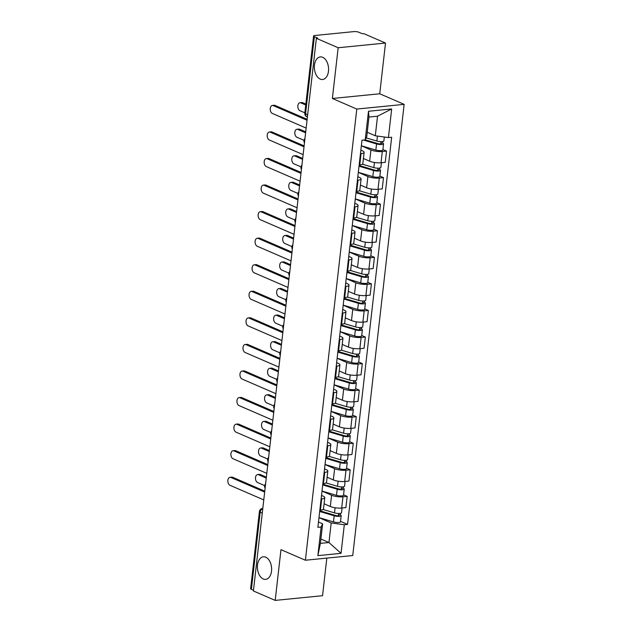 <?xml version="1.0" encoding="UTF-8"?>
<svg xmlns="http://www.w3.org/2000/svg" width="632" height="632" viewBox="0 0 632 632"><rect width="100%" height="100%" fill="white"/><g stroke="black" fill="none" stroke-linecap="round" stroke-linejoin="round"><path stroke-width="0.95" d="M320.227 79.103A11.344 7.063 84.3 0 1 314.349 67.016A11.344 7.063 84.3 0 1 320.345 56.912A11.344 7.063 84.3 0 1 322.707 57.307A11.344 7.063 84.3 0 1 328.577 69.394A11.344 7.063 84.3 0 1 322.581 79.498A11.344 7.063 84.3 0 1 320.227 79.103M263.267 578.975A11.344 7.063 84.3 0 1 257.39 566.896A11.344 7.063 84.3 0 1 263.394 556.792A11.344 7.063 84.3 0 1 265.748 557.187A11.344 7.063 84.3 0 1 271.626 569.266A11.344 7.063 84.3 0 1 265.63 579.37A11.344 7.063 84.3 0 1 263.267 578.975M385.512 43.047L338.16 47.748L316.371 38.307L253.4 590.959L275.189 600.4L280.971 549.666L305.39 560.236L352.743 555.544L404.148 104.359L379.729 93.781L385.512 43.047L363.724 33.607L362.341 33.749L358.944 32.272A3.547 0.908 6.5 0 0 353.999 31.6L314.926 35.479A3.547 0.908 6.5 0 0 313.591 36.024A3.547 0.908 6.5 0 0 314.357 36.696L305.564 113.823A3.547 2.623 113.4 0 0 306.915 116.802L307.397 117.015M275.189 600.4L322.541 595.699L326.823 558.111M338.16 47.748L332.377 98.481L356.796 109.06L305.39 560.236M316.371 38.307L317.746 38.165L314.357 36.696M253.479 590.264L251.386 589.356A3.547 0.908 -173.5 0 1 250.627 588.676L259.412 511.549A3.547 0.908 6.5 0 0 260.179 512.228L251.386 589.356M324.082 503.783L330.307 506.485A8.153 2.086 6.5 0 0 341.691 508.033L345.902 507.614L347.181 496.381L342.971 496.799A8.153 2.086 -173.5 0 1 331.587 495.243L322.004 491.096M321.712 498.909L320.432 510.143A8.153 2.086 6.5 0 0 323.497 508.886L324.777 497.645A8.153 2.086 -173.5 0 1 321.712 498.909L321.103 498.964M320.432 510.143L319.824 510.206M343.563 494.809L347.181 496.381M321.506 495.441L323.031 496.096A8.153 2.086 -173.5 0 1 324.777 497.645M327.107 477.223L333.333 479.925A8.153 2.086 6.5 0 0 344.717 481.473L348.927 481.055L350.207 469.821L345.996 470.24A8.153 2.086 -173.5 0 1 334.612 468.683L325.03 464.536M322.849 483.646L323.458 483.583A8.153 2.086 6.5 0 0 326.523 482.327L327.803 471.085A8.153 2.086 -173.5 0 1 324.737 472.349L324.129 472.404M346.589 468.249L350.207 469.821M324.532 468.873L326.057 469.537A8.153 2.086 -173.5 0 1 327.803 471.085M330.133 450.663L336.358 453.365A8.153 2.086 6.5 0 0 347.742 454.914L351.953 454.495L353.241 443.261L349.03 443.68A8.153 2.086 -173.5 0 1 337.638 442.123L328.055 437.976M325.875 457.086L326.483 457.023A8.153 2.086 6.5 0 0 329.548 455.767L330.828 444.525A8.153 2.086 -173.5 0 1 327.763 445.789L327.155 445.844M349.615 441.689L353.241 443.261M327.558 442.313L329.082 442.977A8.153 2.086 -173.5 0 1 330.828 444.525M333.159 424.104L339.384 426.805A8.153 2.086 6.5 0 0 350.776 428.354L354.987 427.935L356.266 416.701L352.056 417.12A8.153 2.086 -173.5 0 1 340.664 415.564L331.081 411.416M328.901 430.526L329.509 430.463A8.153 2.086 6.5 0 0 332.574 429.207L333.854 417.965A8.153 2.086 -173.5 0 1 330.789 419.229L330.18 419.285M352.64 415.129L356.266 416.701M330.583 415.753L332.108 416.417A8.153 2.086 -173.5 0 1 333.854 417.965M336.185 397.544L342.41 400.246A8.153 2.086 6.5 0 0 353.802 401.794L358.012 401.375L359.292 390.142L355.081 390.56A8.153 2.086 -173.5 0 1 343.69 389.004L334.107 384.856M331.926 403.967L332.535 403.903A8.153 2.086 6.5 0 0 335.6 402.647L336.88 391.406A8.153 2.086 -173.5 0 1 333.815 392.67L333.206 392.725M355.666 388.569L359.292 390.142M333.609 389.193L335.134 389.857A8.153 2.086 -173.5 0 1 336.88 391.406M339.21 370.984L345.435 373.686A8.153 2.086 6.5 0 0 356.827 375.234L361.038 374.815L362.318 363.582L358.107 364A8.153 2.086 -173.5 0 1 346.715 362.444L337.132 358.297M334.952 377.407L335.56 377.344A8.153 2.086 6.5 0 0 338.626 376.087L339.913 364.846A8.153 2.086 -173.5 0 1 336.848 366.11L336.24 366.165M358.692 362.01L362.318 363.582M336.635 362.634L338.16 363.297A8.153 2.086 -173.5 0 1 339.913 364.846M342.236 344.424L348.461 347.126A8.153 2.086 6.5 0 0 359.853 348.674L364.064 348.256L365.343 337.022L361.133 337.441A8.153 2.086 -173.5 0 1 349.741 335.884L340.158 331.737M337.986 350.847L338.594 350.784A8.153 2.086 6.5 0 0 341.659 349.528L342.939 338.286A8.153 2.086 -173.5 0 1 339.874 339.542L339.266 339.605M361.717 335.45L365.343 337.022M339.661 336.074L341.185 336.738A8.153 2.086 -173.5 0 1 342.939 338.286M345.262 317.864L351.487 320.558A8.153 2.086 6.5 0 0 362.879 322.115L367.089 321.696L368.369 310.462L364.158 310.873A8.153 2.086 -173.5 0 1 352.767 309.325L343.184 305.177M341.011 324.279L341.62 324.224A8.153 2.086 6.5 0 0 344.685 322.968L345.965 311.726A8.153 2.086 -173.5 0 1 342.9 312.982L342.291 313.045M364.751 308.89L368.369 310.462M342.694 309.514L344.211 310.178A8.153 2.086 -173.5 0 1 345.965 311.726M348.287 291.305L354.512 293.998A8.153 2.086 6.5 0 0 365.904 295.555L370.115 295.136L371.395 283.902L367.184 284.313A8.153 2.086 -173.5 0 1 355.792 282.765L346.21 278.609M344.037 297.719L344.645 297.664A8.153 2.086 6.5 0 0 347.711 296.4L348.99 285.166A8.153 2.086 -173.5 0 1 345.925 286.422L345.317 286.486M367.777 282.33L371.395 283.902M345.72 282.954L347.237 283.61A8.153 2.086 -173.5 0 1 348.99 285.166M351.313 264.745L357.538 267.439A8.153 2.086 6.5 0 0 368.93 268.995L373.141 268.576L374.421 257.343L370.21 257.753A8.153 2.086 -173.5 0 1 358.826 256.205L349.235 252.05M347.063 271.16L347.671 271.104A8.153 2.086 6.5 0 0 350.736 269.84L352.016 258.607A8.153 2.086 -173.5 0 1 348.951 259.863L348.343 259.926M370.802 255.77L374.421 257.343M348.745 256.394L350.262 257.05A8.153 2.086 -173.5 0 1 352.016 258.607M354.339 238.185L360.572 240.879A8.153 2.086 6.5 0 0 371.956 242.435L376.166 242.017L377.446 230.775L373.236 231.194A8.153 2.086 -173.5 0 1 361.852 229.645L352.261 225.49M350.089 244.6L350.697 244.545A8.153 2.086 6.5 0 0 353.762 243.28L355.042 232.047A8.153 2.086 -173.5 0 1 351.977 233.303L351.368 233.366M373.828 229.211L377.446 230.775M351.771 229.835L353.288 230.49A8.153 2.086 -173.5 0 1 355.042 232.047M357.364 211.625L363.598 214.319A8.153 2.086 6.5 0 0 374.981 215.875L379.192 215.457L380.472 204.215L376.261 204.634A8.153 2.086 -173.5 0 1 364.877 203.085L355.287 198.93M353.114 218.04L353.723 217.985A8.153 2.086 6.5 0 0 356.788 216.721L358.067 205.487A8.153 2.086 -173.5 0 1 355.002 206.743L354.394 206.806M376.854 202.651L380.472 204.215M354.797 203.275L356.314 203.931A8.153 2.086 -173.5 0 1 358.067 205.487M360.39 185.065L366.623 187.759A8.153 2.086 6.5 0 0 378.007 189.316L382.218 188.897L383.498 177.655L379.287 178.074A8.153 2.086 -173.5 0 1 367.903 176.525L358.312 172.37M356.14 191.48L356.748 191.425A8.153 2.086 6.5 0 0 359.813 190.161L361.093 178.927A8.153 2.086 -173.5 0 1 358.028 180.183L357.42 180.246M379.879 176.091L383.498 177.655M357.823 176.715L359.339 177.371A8.153 2.086 -173.5 0 1 361.093 178.927M363.416 158.506L369.649 161.2A8.153 2.086 6.5 0 0 381.033 162.756L385.243 162.337L386.523 151.095L382.313 151.514A8.153 2.086 -173.5 0 1 370.929 149.966L361.346 145.81M359.166 164.92L359.774 164.865A8.153 2.086 6.5 0 0 362.839 163.601L364.119 152.367A8.153 2.086 -173.5 0 1 361.054 153.623L360.445 153.687M382.905 149.531L386.523 151.095M360.848 150.155L362.365 150.811A8.153 2.086 -173.5 0 1 364.119 152.367M320.89 539.033L328.956 542.525L331.192 522.948L318.978 517.655M318.481 522L322.628 523.794L320.4 543.37L328.956 542.525L341.051 553.34L317.857 555.639L321.111 527.033L322.628 523.794M367.239 132.285L375.297 135.777L377.533 116.201L368.97 117.046L366.742 136.63L365.225 139.87L361.986 140.185L317.872 527.357L321.111 527.033M365.225 139.87L368.488 111.264L391.682 108.965L388.419 137.571L375.297 135.777M331.192 522.948L344.306 524.734L347.553 524.41L391.666 137.247L388.419 137.571M344.306 524.734L341.051 553.34M404.148 104.359L356.796 109.06M379.729 93.781L332.377 98.481M340.537 521.368L347.553 524.41M317.857 555.639L320.4 543.37M377.533 116.201L391.682 108.965M368.97 117.046L368.488 111.264M264.666 492.083L230.854 477.444A4.076 2.536 -95.7 0 0 230.008 477.302L231.802 477.121A4.076 2.536 84.3 0 1 232.655 477.263L264.769 491.175M230.008 477.302A4.076 2.536 -95.7 0 0 227.852 480.928A4.076 2.536 -95.7 0 0 229.961 485.273L263.773 499.92M319.76 510.759L335.537 515.443A2.125 0.545 6.5 0 0 337.717 515.728A2.125 0.545 6.5 0 0 338.902 515.38A2.125 0.545 6.5 0 0 338.444 514.969L340.237 514.796A4.432 1.138 6.5 0 1 341.193 515.641L340.49 521.771A4.432 1.138 6.5 0 1 338.017 522.498A4.432 1.138 6.5 0 1 333.483 521.906L318.978 517.608M319.681 511.478L334.178 515.783A4.432 1.138 6.5 0 0 338.72 516.368A4.432 1.138 6.5 0 0 341.193 515.641M338.618 513.476L338.365 515.673M266.262 478.076L258.464 474.703A4.076 2.536 -95.7 0 0 257.619 474.561A4.076 2.536 -95.7 0 0 255.462 478.195A4.076 2.536 -95.7 0 0 257.572 482.532L264.682 485.613M323.031 509.479L334.51 512.884A4.432 1.138 6.5 0 0 339.052 513.476A4.432 1.138 6.5 0 0 341.517 512.742L342.062 508.002M257.619 474.561L259.412 474.379A4.076 2.536 84.3 0 1 260.265 474.521L266.364 477.168M340.403 513.35L340.237 514.796M267.692 465.523L233.88 450.885A4.076 2.536 -95.7 0 0 233.034 450.742L234.828 450.561A4.076 2.536 84.3 0 1 235.681 450.703L267.794 464.615M233.034 450.742A4.076 2.536 -95.7 0 0 230.877 454.368A4.076 2.536 -95.7 0 0 232.987 458.714L266.799 473.36M270.717 438.964L236.905 424.317A4.076 2.536 -95.7 0 0 236.06 424.183L237.853 424.001A4.076 2.536 84.3 0 1 238.706 424.143L270.82 438.055M236.06 424.183A4.076 2.536 -95.7 0 0 233.903 427.809A4.076 2.536 -95.7 0 0 236.013 432.154L269.825 446.8M322.786 484.199L338.562 488.884A2.125 0.545 6.5 0 0 340.743 489.168A2.125 0.545 6.5 0 0 341.928 488.82A2.125 0.545 6.5 0 0 341.47 488.41L343.263 488.236A4.432 1.138 6.5 0 1 344.219 489.081L343.516 495.212A4.432 1.138 6.5 0 1 341.043 495.938A4.432 1.138 6.5 0 1 336.508 495.346L322.012 491.04M322.707 484.918L337.204 489.223A4.432 1.138 6.5 0 0 341.746 489.808A4.432 1.138 6.5 0 0 344.219 489.081M341.643 486.917L341.391 489.113M269.287 451.517L261.49 448.143A4.076 2.536 -95.7 0 0 260.645 448.001A4.076 2.536 -95.7 0 0 258.488 451.635A4.076 2.536 -95.7 0 0 260.605 455.972L267.707 459.053M326.057 482.919L337.535 486.324A4.432 1.138 6.5 0 0 342.078 486.917A4.432 1.138 6.5 0 0 344.551 486.182L345.088 481.442M260.645 448.001L262.438 447.819A4.076 2.536 84.3 0 1 263.291 447.962L269.39 450.608M343.429 486.79L343.263 488.236M325.812 457.639L341.588 462.324A2.125 0.545 6.5 0 0 343.769 462.608A2.125 0.545 6.5 0 0 344.954 462.261A2.125 0.545 6.5 0 0 344.495 461.85L346.289 461.676A4.432 1.138 6.5 0 1 347.245 462.521L346.541 468.652A4.432 1.138 6.5 0 1 344.077 469.379A4.432 1.138 6.5 0 1 339.534 468.786L325.038 464.481M325.733 458.358L340.229 462.663A4.432 1.138 6.5 0 0 344.772 463.248A4.432 1.138 6.5 0 0 347.245 462.521M344.669 460.357L344.416 462.553M272.313 424.957L264.524 421.584A4.076 2.536 -95.7 0 0 263.67 421.441A4.076 2.536 -95.7 0 0 261.514 425.075A4.076 2.536 -95.7 0 0 263.631 429.412L270.733 432.493M329.082 456.359L340.561 459.764A4.432 1.138 6.5 0 0 345.104 460.357A4.432 1.138 6.5 0 0 347.576 459.622L348.113 454.882M263.67 421.441L265.464 421.26A4.076 2.536 84.3 0 1 266.317 421.402L272.416 424.048M346.455 460.23L346.289 461.676M273.743 412.404L239.931 397.757A4.076 2.536 -95.7 0 0 239.086 397.623L240.879 397.441A4.076 2.536 84.3 0 1 241.732 397.583L273.846 411.495M239.086 397.623A4.076 2.536 -95.7 0 0 236.929 401.249A4.076 2.536 -95.7 0 0 239.046 405.594L272.85 420.241M276.769 385.844L242.965 371.197A4.076 2.536 -95.7 0 0 242.111 371.055L243.905 370.881A4.076 2.536 84.3 0 1 244.758 371.024L276.871 384.935M242.111 371.055A4.076 2.536 -95.7 0 0 239.955 374.689A4.076 2.536 -95.7 0 0 242.072 379.034L275.876 393.681M279.794 359.284L245.99 344.637A4.076 2.536 -95.7 0 0 245.137 344.495L246.93 344.322A4.076 2.536 84.3 0 1 247.784 344.464L279.897 358.376M245.137 344.495A4.076 2.536 -95.7 0 0 242.98 348.129A4.076 2.536 -95.7 0 0 245.098 352.474L278.902 367.121M328.838 431.079L344.614 435.764A2.125 0.545 6.5 0 0 346.794 436.048A2.125 0.545 6.5 0 0 347.979 435.701A2.125 0.545 6.5 0 0 347.521 435.29L349.314 435.116A4.432 1.138 6.5 0 1 350.27 435.962L349.575 442.092A4.432 1.138 6.5 0 1 347.102 442.819A4.432 1.138 6.5 0 1 342.56 442.226L328.063 437.921M328.758 431.798L343.255 436.096A4.432 1.138 6.5 0 0 347.798 436.688A4.432 1.138 6.5 0 0 350.27 435.962M347.695 433.797L347.442 435.993M275.339 398.397L267.549 395.024A4.076 2.536 -95.7 0 0 266.696 394.882A4.076 2.536 -95.7 0 0 264.539 398.508A4.076 2.536 -95.7 0 0 266.657 402.853L273.759 405.934M332.108 429.799L343.587 433.204A4.432 1.138 6.5 0 0 348.129 433.797A4.432 1.138 6.5 0 0 350.602 433.062L351.139 428.314M266.696 394.882L268.489 394.7A4.076 2.536 84.3 0 1 269.343 394.842L275.441 397.488M349.48 433.671L349.314 435.116M331.863 404.519L347.639 409.204A2.125 0.545 6.5 0 0 349.82 409.489A2.125 0.545 6.5 0 0 351.005 409.141A2.125 0.545 6.5 0 0 350.547 408.73L352.34 408.556A4.432 1.138 6.5 0 1 353.296 409.402L352.601 415.524A4.432 1.138 6.5 0 1 350.128 416.259A4.432 1.138 6.5 0 1 345.586 415.666L331.089 411.361M331.784 405.231L346.281 409.536A4.432 1.138 6.5 0 0 350.823 410.128A4.432 1.138 6.5 0 0 353.296 409.402M350.721 407.237L350.468 409.433M278.364 371.837L270.575 368.464A4.076 2.536 -95.7 0 0 269.722 368.322A4.076 2.536 -95.7 0 0 267.565 371.948A4.076 2.536 -95.7 0 0 269.682 376.293L276.784 379.374M335.142 403.24L346.613 406.645A4.432 1.138 6.5 0 0 351.155 407.237A4.432 1.138 6.5 0 0 353.628 406.502L354.165 401.755M269.722 368.322L271.515 368.14A4.076 2.536 84.3 0 1 272.368 368.282L278.467 370.929M352.506 407.111L352.34 408.556M334.889 377.96L350.665 382.644A2.125 0.545 6.5 0 0 352.846 382.929A2.125 0.545 6.5 0 0 354.031 382.581A2.125 0.545 6.5 0 0 353.572 382.17L355.374 381.997A4.432 1.138 6.5 0 1 356.322 382.842L355.626 388.964A4.432 1.138 6.5 0 1 353.154 389.699A4.432 1.138 6.5 0 1 348.611 389.107L334.115 384.801M334.81 378.671L349.306 382.976A4.432 1.138 6.5 0 0 353.849 383.569A4.432 1.138 6.5 0 0 356.322 382.842M353.746 380.677L353.493 382.866M281.39 345.277L273.601 341.904A4.076 2.536 -95.7 0 0 272.748 341.762A4.076 2.536 -95.7 0 0 270.591 345.388A4.076 2.536 -95.7 0 0 272.708 349.733L279.81 352.814M338.167 376.68L349.638 380.085A4.432 1.138 6.5 0 0 354.181 380.677A4.432 1.138 6.5 0 0 356.653 379.943L357.191 375.195M272.748 341.762L274.541 341.58A4.076 2.536 84.3 0 1 275.394 341.722L281.501 344.369M355.532 380.551L355.374 381.997M282.82 332.724L249.016 318.078A4.076 2.536 -95.7 0 0 248.163 317.935L249.956 317.762A4.076 2.536 84.3 0 1 250.809 317.904L282.931 331.816M248.163 317.935A4.076 2.536 -95.7 0 0 246.006 321.57A4.076 2.536 -95.7 0 0 248.123 325.915L281.927 340.553M337.915 351.4L353.691 356.085A2.125 0.545 6.5 0 0 355.871 356.369A2.125 0.545 6.5 0 0 357.056 356.014A2.125 0.545 6.5 0 0 356.598 355.611L358.399 355.437A4.432 1.138 6.5 0 1 359.347 356.274L358.652 362.405A4.432 1.138 6.5 0 1 356.179 363.139A4.432 1.138 6.5 0 1 351.637 362.547L337.14 358.241M337.836 352.111L352.332 356.416A4.432 1.138 6.5 0 0 356.875 357.009A4.432 1.138 6.5 0 0 359.347 356.274M356.772 354.118L356.519 356.306M284.416 318.718L276.626 315.344A4.076 2.536 -95.7 0 0 275.773 315.202A4.076 2.536 -95.7 0 0 273.624 318.828A4.076 2.536 -95.7 0 0 275.734 323.173L282.836 326.254M341.193 350.12L352.664 353.525A4.432 1.138 6.5 0 0 357.206 354.118A4.432 1.138 6.5 0 0 359.679 353.383L360.216 348.635M275.773 315.202L277.574 315.02A4.076 2.536 84.3 0 1 278.42 315.163L284.526 317.809M358.557 353.991L358.399 355.437M285.846 306.165L252.042 291.518A4.076 2.536 -95.7 0 0 251.188 291.376L252.982 291.202A4.076 2.536 84.3 0 1 253.835 291.344L285.956 305.256M251.188 291.376A4.076 2.536 -95.7 0 0 249.04 295.01A4.076 2.536 -95.7 0 0 251.149 299.355L284.961 313.993M340.948 324.84L356.717 329.525A2.125 0.545 6.5 0 0 358.897 329.809A2.125 0.545 6.5 0 0 360.082 329.454A2.125 0.545 6.5 0 0 359.624 329.051L361.425 328.877A4.432 1.138 6.5 0 1 362.373 329.714L361.678 335.845A4.432 1.138 6.5 0 1 359.205 336.579A4.432 1.138 6.5 0 1 354.663 335.987L340.166 331.682M340.861 325.551L355.358 329.857A4.432 1.138 6.5 0 0 359.9 330.449A4.432 1.138 6.5 0 0 362.373 329.714M359.798 327.558L359.545 329.746M287.442 292.158L279.652 288.785A4.076 2.536 -95.7 0 0 278.799 288.642A4.076 2.536 -95.7 0 0 276.65 292.268A4.076 2.536 -95.7 0 0 278.759 296.613L285.862 299.694M344.219 323.56L355.69 326.965A4.432 1.138 6.5 0 0 360.232 327.55A4.432 1.138 6.5 0 0 362.705 326.823L363.242 322.075M278.799 288.642L280.6 288.461A4.076 2.536 84.3 0 1 281.445 288.603L287.552 291.249M361.583 327.431L361.425 328.877M288.879 279.605L255.067 264.958A4.076 2.536 -95.7 0 0 254.214 264.816L256.015 264.642A4.076 2.536 84.3 0 1 256.861 264.784L288.982 278.696M254.214 264.816A4.076 2.536 -95.7 0 0 252.065 268.45A4.076 2.536 -95.7 0 0 254.175 272.795L287.987 287.434M343.974 298.28L359.742 302.965A2.125 0.545 6.5 0 0 361.923 303.249A2.125 0.545 6.5 0 0 363.108 302.894A2.125 0.545 6.5 0 0 362.657 302.491L364.451 302.317A4.432 1.138 6.5 0 1 365.399 303.155L364.704 309.285A4.432 1.138 6.5 0 1 362.231 310.02A4.432 1.138 6.5 0 1 357.688 309.427L343.192 305.122M343.887 298.991L358.391 303.297A4.432 1.138 6.5 0 0 362.926 303.889A4.432 1.138 6.5 0 0 365.399 303.155M362.823 300.998L362.57 303.186M290.475 265.598L282.678 262.217A4.076 2.536 -95.7 0 0 281.825 262.083A4.076 2.536 -95.7 0 0 279.676 265.709A4.076 2.536 -95.7 0 0 281.785 270.054L288.895 273.135M347.245 297L358.715 300.405A4.432 1.138 6.5 0 0 363.258 300.99A4.432 1.138 6.5 0 0 365.731 300.263L366.268 295.515M281.825 262.083L283.626 261.901A4.076 2.536 84.3 0 1 284.471 262.043L290.578 264.69M364.617 300.872L364.451 302.317M291.905 253.045L258.093 238.398A4.076 2.536 -95.7 0 0 257.24 238.256L259.041 238.082A4.076 2.536 84.3 0 1 259.886 238.225L292.008 252.136M257.24 238.256A4.076 2.536 -95.7 0 0 255.091 241.89A4.076 2.536 -95.7 0 0 257.2 246.227L291.012 260.874M347 271.721L362.768 276.405A2.125 0.545 6.5 0 0 364.948 276.69A2.125 0.545 6.5 0 0 366.133 276.334A2.125 0.545 6.5 0 0 365.683 275.931L367.476 275.757A4.432 1.138 6.5 0 1 368.424 276.595L367.729 282.725A4.432 1.138 6.5 0 1 365.257 283.46A4.432 1.138 6.5 0 1 360.714 282.867L346.218 278.562M346.913 272.432L361.417 276.737A4.432 1.138 6.5 0 0 365.952 277.329A4.432 1.138 6.5 0 0 368.424 276.595M365.849 274.438L365.604 276.626M293.501 239.038L285.704 235.657A4.076 2.536 -95.7 0 0 284.85 235.523A4.076 2.536 -95.7 0 0 282.702 239.149A4.076 2.536 -95.7 0 0 284.811 243.494L291.921 246.567M350.27 270.433L361.741 273.846A4.432 1.138 6.5 0 0 366.284 274.43A4.432 1.138 6.5 0 0 368.756 273.703L369.293 268.956M284.85 235.523L286.652 235.341A4.076 2.536 84.3 0 1 287.497 235.483L293.603 238.13M367.642 274.312L367.476 275.757M294.931 226.485L261.119 211.838A4.076 2.536 -95.7 0 0 260.265 211.696L262.067 211.523A4.076 2.536 84.3 0 1 262.912 211.665L295.033 225.577M260.265 211.696A4.076 2.536 -95.7 0 0 258.117 215.33A4.076 2.536 -95.7 0 0 260.226 219.667L294.038 234.314M350.025 245.161L365.794 249.845A2.125 0.545 6.5 0 0 367.974 250.13A2.125 0.545 6.5 0 0 369.159 249.774A2.125 0.545 6.5 0 0 368.709 249.371L370.502 249.19A4.432 1.138 6.5 0 1 371.45 250.035L370.755 256.165A4.432 1.138 6.5 0 1 368.282 256.9A4.432 1.138 6.5 0 1 363.74 256.308L349.243 252.002M349.938 245.872L364.443 250.177A4.432 1.138 6.5 0 0 368.977 250.77A4.432 1.138 6.5 0 0 371.45 250.035M368.875 247.878L368.63 250.067M296.527 212.478L288.729 209.097A4.076 2.536 -95.7 0 0 287.884 208.955A4.076 2.536 -95.7 0 0 285.727 212.589A4.076 2.536 -95.7 0 0 287.837 216.934L294.947 220.007M353.296 243.873L364.767 247.286A4.432 1.138 6.5 0 0 369.309 247.87A4.432 1.138 6.5 0 0 371.782 247.144L372.327 242.396M287.884 208.955L289.677 208.781A4.076 2.536 84.3 0 1 290.523 208.923L296.629 211.57M370.668 247.752L370.502 249.19M297.956 199.925L264.144 185.279A4.076 2.536 -95.7 0 0 263.299 185.137L265.092 184.963A4.076 2.536 84.3 0 1 265.938 185.097L298.059 199.017M263.299 185.137A4.076 2.536 -95.7 0 0 261.142 188.77A4.076 2.536 -95.7 0 0 263.252 193.108L297.064 207.754M353.051 218.601L368.819 223.286A2.125 0.545 6.5 0 0 371 223.57A2.125 0.545 6.5 0 0 372.193 223.215A2.125 0.545 6.5 0 0 371.735 222.812L373.528 222.63A4.432 1.138 6.5 0 1 374.476 223.475L373.781 229.606A4.432 1.138 6.5 0 1 371.308 230.34A4.432 1.138 6.5 0 1 366.765 229.748L352.269 225.442M352.964 219.312L367.469 223.617A4.432 1.138 6.5 0 0 372.003 224.21A4.432 1.138 6.5 0 0 374.476 223.475M371.9 221.311L371.656 223.507M299.552 185.919L291.755 182.537A4.076 2.536 -95.7 0 0 290.91 182.395A4.076 2.536 -95.7 0 0 288.753 186.029A4.076 2.536 -95.7 0 0 290.862 190.374L297.972 193.447M356.322 217.313L367.792 220.726A4.432 1.138 6.5 0 0 372.335 221.311A4.432 1.138 6.5 0 0 374.808 220.584L375.353 215.836M290.91 182.395L292.703 182.221A4.076 2.536 84.3 0 1 293.548 182.364L299.655 185.002M373.694 221.192L373.528 222.63M300.982 173.365L267.17 158.719A4.076 2.536 -95.7 0 0 266.325 158.577L268.118 158.403A4.076 2.536 84.3 0 1 268.963 158.537L301.085 172.457M266.325 158.577A4.076 2.536 -95.7 0 0 264.168 162.211A4.076 2.536 -95.7 0 0 266.277 166.548L300.089 181.194M356.077 192.041L371.853 196.726A2.125 0.545 6.5 0 0 374.026 197.01A2.125 0.545 6.5 0 0 375.218 196.655A2.125 0.545 6.5 0 0 374.76 196.252L376.553 196.07A4.432 1.138 6.5 0 1 377.502 196.915L376.806 203.046A4.432 1.138 6.5 0 1 374.334 203.773A4.432 1.138 6.5 0 1 369.791 203.188L355.295 198.883M355.998 192.752L370.494 197.058A4.432 1.138 6.5 0 0 375.037 197.65A4.432 1.138 6.5 0 0 377.502 196.915M374.926 194.751L374.681 196.947M302.578 159.359L294.781 155.978A4.076 2.536 -95.7 0 0 293.935 155.835A4.076 2.536 -95.7 0 0 291.779 159.469A4.076 2.536 -95.7 0 0 293.888 163.814L300.998 166.888M359.347 190.753L370.826 194.166A4.432 1.138 6.5 0 0 375.361 194.751A4.432 1.138 6.5 0 0 377.833 194.024L378.378 189.276M293.935 155.835L295.729 155.662A4.076 2.536 84.3 0 1 296.574 155.804L302.681 158.442M376.719 194.632L376.553 196.07M304.008 146.806L270.196 132.159A4.076 2.536 -95.7 0 0 269.351 132.017L271.144 131.835A4.076 2.536 84.3 0 1 271.989 131.977L304.111 145.889M269.351 132.017A4.076 2.536 -95.7 0 0 267.194 135.651A4.076 2.536 -95.7 0 0 269.303 139.988L303.115 154.635M359.102 165.481L374.879 170.166A2.125 0.545 6.5 0 0 377.051 170.442A2.125 0.545 6.5 0 0 378.244 170.095A2.125 0.545 6.5 0 0 377.786 169.692L379.579 169.51A4.432 1.138 6.5 0 1 380.527 170.356L379.832 176.486A4.432 1.138 6.5 0 1 377.359 177.213A4.432 1.138 6.5 0 1 372.817 176.628L358.32 172.323M359.023 166.192L373.52 170.498A4.432 1.138 6.5 0 0 378.062 171.09A4.432 1.138 6.5 0 0 380.527 170.356M377.952 168.191L377.707 170.387M305.604 132.799L297.806 129.418A4.076 2.536 -95.7 0 0 296.961 129.276A4.076 2.536 -95.7 0 0 294.804 132.91A4.076 2.536 -95.7 0 0 296.914 137.255L304.024 140.328M362.373 164.194L373.852 167.606A4.432 1.138 6.5 0 0 378.386 168.191A4.432 1.138 6.5 0 0 380.859 167.464L381.404 162.716M296.961 129.276L298.754 129.102A4.076 2.536 84.3 0 1 299.6 129.244L305.706 131.883M379.745 168.073L379.579 169.51M307.034 120.246L273.222 105.599A4.076 2.536 -95.7 0 0 272.376 105.457L274.17 105.275A4.076 2.536 84.3 0 1 275.015 105.418L307.136 119.33M272.376 105.457A4.076 2.536 -95.7 0 0 270.22 109.091A4.076 2.536 -95.7 0 0 272.329 113.428L306.141 128.075M365.241 139.846L377.904 143.606A2.125 0.545 6.5 0 0 380.085 143.883A2.125 0.545 6.5 0 0 381.27 143.535A2.125 0.545 6.5 0 0 380.812 143.132L382.605 142.951A4.432 1.138 6.5 0 1 383.561 143.796L382.858 149.926A4.432 1.138 6.5 0 1 380.385 150.653A4.432 1.138 6.5 0 1 375.843 150.068L361.346 145.763M363.44 140.043L376.546 143.938A4.432 1.138 6.5 0 0 381.088 144.523A4.432 1.138 6.5 0 0 383.561 143.796M380.978 141.631L380.733 143.827M305.738 104.983L300.832 102.858A4.076 2.536 -95.7 0 0 299.987 102.716A4.076 2.536 -95.7 0 0 297.83 106.35A4.076 2.536 -95.7 0 0 299.939 110.695L304.845 112.812M366.165 137.863L376.877 141.047A4.432 1.138 6.5 0 0 381.412 141.631A4.432 1.138 6.5 0 0 383.885 140.904L384.327 137.01M299.987 102.716L301.78 102.542A4.076 2.536 84.3 0 1 302.625 102.684L305.841 104.075M382.771 141.513L382.605 142.951M370.929 149.966L369.649 161.2M367.903 176.525L366.623 187.759M364.877 203.085L363.598 214.319M361.852 229.645L360.572 240.879M358.826 256.205L357.538 267.439M355.792 282.765L354.512 293.998M352.767 309.325L351.487 320.558M349.741 335.884L348.461 347.126M346.715 362.444L345.435 373.686M343.69 389.004L342.41 400.246M340.664 415.564L339.384 426.805M337.638 442.123L336.358 453.365M334.612 468.683L333.333 479.925M331.587 495.243L330.307 506.485M358.028 180.183L356.748 191.425M355.002 206.743L353.723 217.985M351.977 233.303L350.697 244.545M348.951 259.863L347.671 271.104M345.925 286.422L344.645 297.664M342.9 312.982L341.62 324.224M339.874 339.542L338.594 350.784M336.848 366.11L335.56 377.344M333.815 392.67L332.535 403.903M330.789 419.229L329.509 430.463M327.763 445.789L326.483 457.023M324.737 472.349L323.458 483.583M361.054 153.623L359.774 164.865M379.287 178.074L378.007 189.316M376.261 204.634L374.981 215.875M373.236 231.194L371.956 242.435M370.21 257.753L368.93 268.995M367.184 284.313L365.904 295.555M364.158 310.873L362.879 322.115M361.133 337.441L359.853 348.674M358.107 364L356.827 375.234M355.081 390.56L353.802 401.794M352.056 417.12L350.776 428.354M349.03 443.68L347.742 454.914M345.996 470.24L344.717 481.473M342.971 496.799L341.691 508.033M382.313 151.514L381.033 162.756M262.778 508.665A3.547 2.623 113.4 0 0 260.179 512.228L262.272 513.137M307.658 114.732L305.564 113.823A3.547 0.908 6.5 0 1 304.806 113.152A3.547 3.547 0 0 0 306.915 116.802M262.588 508.428A3.547 2.204 84.3 0 1 262.801 508.42L262.588 508.428A3.547 3.547 0 0 0 259.412 511.549M230.854 477.444L232.655 477.263M334.178 515.783L333.483 521.906M335.094 507.749L334.51 512.884M260.265 474.521L258.464 474.703M233.88 450.885L235.681 450.703M236.905 424.317L238.706 424.143M337.204 489.223L336.508 495.346M338.12 481.189L337.535 486.324M263.291 447.962L261.49 448.143M340.229 462.663L339.534 468.786M341.146 454.629L340.561 459.764M266.317 421.402L264.524 421.584M239.931 397.757L241.732 397.583M242.965 371.197L244.758 371.024M245.99 344.637L247.784 344.464M343.255 436.096L342.56 442.226M344.171 428.069L343.587 433.204M269.343 394.842L267.549 395.024M346.281 409.536L345.586 415.666M347.197 401.51L346.613 406.645M272.368 368.282L270.575 368.464M349.306 382.976L348.611 389.107M350.223 374.95L349.638 380.085M275.394 341.722L273.601 341.904M249.016 318.078L250.809 317.904M352.332 356.416L351.637 362.547M353.248 348.39L352.664 353.525M278.42 315.163L276.626 315.344M252.042 291.518L253.835 291.344M355.358 329.857L354.663 335.987M356.274 321.83L355.69 326.965M281.445 288.603L279.652 288.785M255.067 264.958L256.861 264.784M358.391 303.297L357.688 309.427M359.3 295.27L358.715 300.405M284.471 262.043L282.678 262.217M258.093 238.398L259.886 238.225M361.417 276.737L360.714 282.867M362.326 268.703L361.741 273.846M287.497 235.483L285.704 235.657M261.119 211.838L262.912 211.665M364.443 250.177L363.74 256.308M365.351 242.143L364.767 247.286M290.523 208.923L288.729 209.097M264.144 185.279L265.938 185.097M367.469 223.617L366.765 229.748M368.385 215.583L367.792 220.726M293.548 182.364L291.755 182.537M267.17 158.719L268.963 158.537M370.494 197.058L369.791 203.188M371.411 189.023L370.826 194.166M296.574 155.804L294.781 155.978M270.196 132.159L271.989 131.977M373.52 170.498L372.817 176.628M374.436 162.464L373.852 167.606M299.6 129.244L297.806 129.418M273.222 105.599L275.015 105.418M376.546 143.938L375.843 150.068M377.438 136.07L376.877 141.047M302.625 102.684L300.832 102.858M265.598 483.883A3.547 3.547 0 0 0 265.116 488.165M268.624 457.315A3.547 3.547 0 0 0 268.142 461.605M271.657 430.755A3.547 3.547 0 0 0 271.168 435.045M274.683 404.196A3.547 3.547 0 0 0 274.193 408.485M277.709 377.636A3.547 3.547 0 0 0 277.219 381.925M280.734 351.076A3.547 3.547 0 0 0 280.245 355.366M283.76 324.516A3.547 3.547 0 0 0 283.27 328.806M286.786 297.956A3.547 3.547 0 0 0 286.296 302.246M289.812 271.397A3.547 3.547 0 0 0 289.322 275.686M292.837 244.837A3.547 3.547 0 0 0 292.347 249.127M295.863 218.277A3.547 3.547 0 0 0 295.373 222.567M298.889 191.717A3.547 3.547 0 0 0 298.399 196.007M301.914 165.157A3.547 3.547 0 0 0 301.425 169.447M304.94 138.598A3.547 3.547 0 0 0 304.45 142.887M304.806 113.152L313.591 36.024"/></g></svg>
